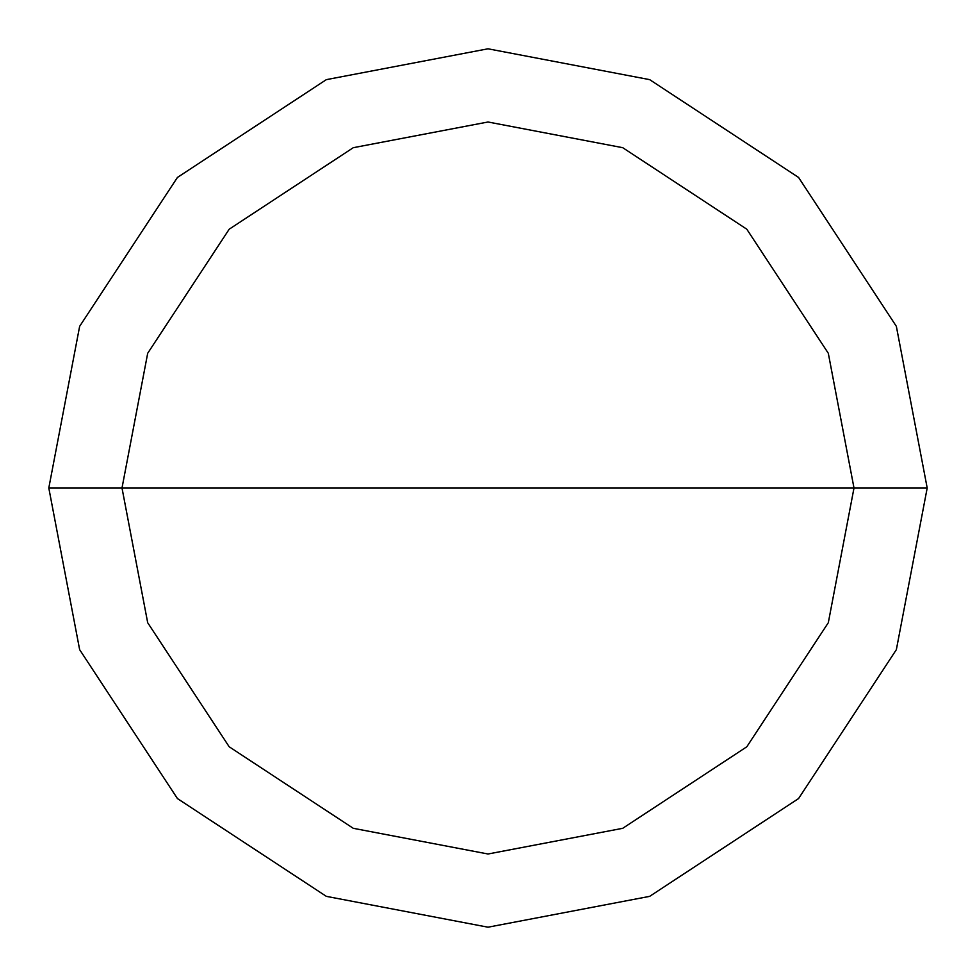 <?xml version="1.0" encoding="UTF-8"?>
<svg xmlns="http://www.w3.org/2000/svg" width="976" height="976" viewBox="0 0 976 976"><rect width="100%" height="100%" fill="white"/><g stroke="black" fill="none" stroke-linecap="round" stroke-linejoin="round"><path stroke-width="1.46" d="M122 488L147.693 353.275L229.201 229.201L353.275 147.693L488 122L622.725 147.693L746.799 229.201L828.307 353.275L854 488L122 488L147.693 622.725L229.201 746.799L353.275 828.307L488 854L622.725 828.307L746.799 746.799L828.307 622.725L854 488L927.2 488L896.358 649.662L798.563 798.563L649.662 896.358L488 927.2L326.338 896.358L177.437 798.563L79.642 649.662L48.8 488L79.642 649.662L177.437 798.563L326.338 896.358L488 927.2L649.662 896.358L798.563 798.563L896.358 649.662L927.2 488L896.358 326.338L798.563 177.437L649.662 79.642L488 48.8L326.338 79.642L177.437 177.437L79.642 326.338L48.8 488L854 488L828.307 622.725L746.799 746.799L622.725 828.307L488 854L353.275 828.307L229.201 746.799L147.693 622.725L122 488L48.8 488L79.642 326.338L177.437 177.437L326.338 79.642L488 48.8L649.662 79.642L798.563 177.437L896.358 326.338L927.2 488L854 488L828.307 353.275L746.799 229.201L622.725 147.693L488 122L353.275 147.693L229.201 229.201L147.693 353.275L122 488"/></g></svg>
